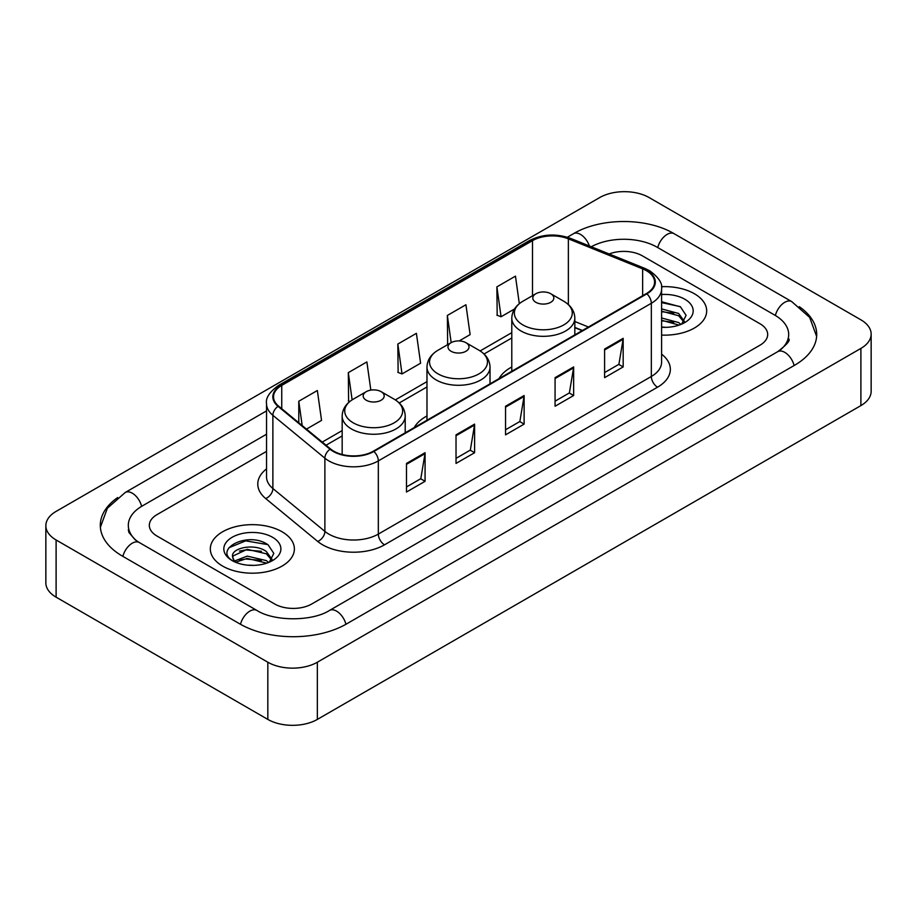 <?xml version="1.0" encoding="UTF-8"?>
<svg xmlns="http://www.w3.org/2000/svg" width="917" height="917" viewBox="0 0 917 917"><rect width="100%" height="100%" fill="white"/><g stroke="black" fill="none" stroke-linecap="round" stroke-linejoin="round"><path stroke-width="1.38" d="M426.978 415.963A46.4 26.788 0 0 0 414.243 427.574M511.789 366.995A46.4 26.788 0 0 0 499.054 378.618M582.238 330.59L574.833 327.587M694.364 293.727A42.022 24.266 0 0 0 661.444 286.7A42.022 24.266 0 0 1 694.364 293.727A42.022 24.266 0 0 1 706.675 310.886A42.022 24.266 0 0 0 694.364 293.727M282.069 531.768A42.022 24.266 0 0 0 236.265 526.507A42.022 24.266 0 0 0 210.325 548.928A42.022 24.266 0 0 0 222.636 566.087A42.022 24.266 0 0 0 268.429 571.337A42.022 24.266 0 0 0 294.38 548.928A42.022 24.266 0 0 0 282.069 531.768A42.022 24.266 0 0 0 236.265 526.507A42.022 24.266 0 0 0 210.325 548.928A42.022 24.266 0 0 0 222.636 566.087A42.022 24.266 0 0 0 268.429 571.337A42.022 24.266 0 0 0 294.38 548.928A42.022 24.266 0 0 0 282.069 531.768M646.382 270.675A28.014 16.174 180 0 1 654.589 282.115A28.014 16.174 180 0 1 646.382 293.555L373.379 451.175A28.014 16.174 180 0 1 330.624 449.009L278.608 406.128A28.014 16.174 180 0 1 273.541 396.855A28.014 16.174 180 0 1 281.748 385.415L532.49 240.644A28.014 16.174 180 0 1 568.368 238.833L642.645 268.864A28.014 16.174 180 0 1 646.382 270.675M646.886 270.389A28.714 16.575 0 0 0 643.046 268.532L568.769 238.5A28.714 16.575 0 0 0 531.998 240.369L281.255 385.129A28.714 16.575 0 0 0 278.034 406.357L330.04 449.238A28.714 16.575 0 0 0 373.872 451.462L646.886 293.841A28.714 16.575 0 0 0 646.886 270.389M406.495 463.429L406.495 492.028L425.075 481.299L425.075 452.711L406.495 463.429M406.495 486.95L420.8 478.697L424.995 453.663A7.004 4.046 -120 0 0 425.075 452.711M420.674 478.766L425.075 481.299M456.024 434.841L456.024 463.429L474.593 452.711L474.593 424.113L456.024 434.841M456.024 458.362L470.329 450.098L474.525 425.064A7.004 4.046 -120 0 0 474.593 424.113M470.203 450.178L474.593 452.711M604.601 349.056L604.601 377.655L623.17 366.926L623.17 338.339L604.601 349.056M604.601 372.577L618.906 364.324L623.101 339.29A7.004 4.046 -120 0 0 623.17 338.339M618.78 364.393L623.17 366.926M555.072 377.655L555.072 406.242L573.641 395.525L573.641 366.926L555.072 377.655M555.072 401.176L569.377 392.912L573.572 367.877A7.004 4.046 -120 0 0 573.641 366.926M569.251 392.992L573.641 395.525M505.554 406.242L505.554 434.841L524.123 424.113L524.123 395.525L505.554 406.242M505.554 429.764L519.859 421.511L524.043 396.476A7.004 4.046 -120 0 0 524.123 395.525M519.733 421.579L524.123 424.113M661.593 335.083A42.022 24.266 0 0 0 706.675 310.886A42.022 24.266 0 0 1 661.593 335.083M274.642 603.971A26.261 15.165 0 0 0 311.78 603.971L759.987 345.205A26.261 15.165 0 0 0 767.678 334.476A26.261 15.165 0 0 0 759.987 323.758L642.358 255.843A26.261 15.165 0 0 0 609.152 253.975A26.261 15.165 0 0 1 642.358 255.843L759.987 323.758A26.261 15.165 0 0 1 767.678 334.476A26.261 15.165 0 0 1 759.987 345.205L311.78 603.971A26.261 15.165 0 0 1 274.642 603.971L157.013 536.055L274.642 603.971M266.538 451.382L157.013 514.609A26.261 15.165 0 0 0 149.322 525.338A26.261 15.165 0 0 0 157.013 536.055A26.261 15.165 0 0 1 149.322 525.338A26.261 15.165 0 0 1 157.013 514.609L266.538 451.382M306.473 429.099L321.546 420.399L317.351 390.516L298.782 401.245L298.782 422.76M459.176 340.929L470.123 334.613L465.928 304.742L447.358 315.459L447.656 343.886M519.32 303.665L515.457 276.143L496.876 286.872L497.186 315.288M370.835 390.115L366.88 361.928L348.311 372.646L348.609 401.073M397.829 344.058L402.024 373.93L420.594 363.212L416.398 333.329L397.829 344.058L398.127 372.474M402.024 373.93L397.829 372.359M448.482 344.196L447.358 343.772M447.358 315.459L451.175 342.637M496.876 286.872L501.072 316.743L514.506 308.995M501.072 316.743L496.876 315.173M349.79 401.508L348.311 400.958M348.311 372.646L352.128 399.858M298.782 401.245L302.197 425.58M779.954 350.283A47.271 27.292 0 0 0 788.689 334.476A47.271 27.292 0 0 0 774.842 315.173L657.225 247.269A47.271 27.292 0 0 0 591.282 246.753M266.538 434.222L142.158 506.035A47.271 27.292 0 0 0 128.311 525.338A47.271 27.292 0 0 0 137.046 541.145M267.833 662.223A35.018 20.22 0 0 0 317.351 662.223L860.891 348.414A35.018 20.22 0 0 0 871.15 334.12A35.018 20.22 0 0 0 860.891 319.827L649.167 197.591A35.018 20.22 0 0 0 599.649 197.591L56.109 511.399A35.018 20.22 0 0 0 45.85 525.693A35.018 20.22 0 0 0 56.109 539.987L267.833 662.223L267.833 719.409A35.018 20.22 0 0 0 317.351 719.409L860.891 405.601A35.018 20.22 0 0 0 871.15 391.307L871.15 334.12M45.85 525.693L45.85 582.88A35.018 20.22 0 0 0 56.109 597.173L267.833 719.409M117.708 497.541A75.297 43.466 0 0 0 100.297 525.338A75.297 43.466 0 0 0 122.351 556.069L239.967 623.984A75.297 43.466 0 0 0 346.454 623.984L794.649 365.218A75.297 43.466 0 0 0 816.703 334.476A75.297 43.466 0 0 0 799.292 306.679M582.157 330.636L574.833 327.667M661.593 327.06L666.499 327.335M661.593 317.981L678.637 322.555L680.953 324.412M661.593 320.251L679.05 325.111M661.593 308.903L678.637 313.476L684.323 321.328M661.593 311.172L678.637 315.746L683.876 321.924M661.593 327.266A28.542 16.483 0 0 0 684.827 322.543A28.542 16.483 0 0 0 684.827 299.24A28.542 16.483 0 0 0 661.593 294.506M681.629 324.137L686.099 315.356L680.448 306.828L661.593 301.727M661.593 302.61L680.059 306.576M661.593 311.688L673.743 313.247M661.593 320.767L673.743 322.325M535.883 302.312A10.511 6.064 0 0 0 550.739 302.312A10.511 6.064 0 0 0 550.739 293.727L563.783 301.257A28.954 16.712 0 0 1 563.783 324.905A28.954 16.712 0 0 1 522.839 324.905A28.954 16.712 0 0 1 522.839 301.257C515.709 305.499 512.03 311.127 511.789 318.142A31.522 18.191 0 0 0 521.028 331.003A31.522 18.191 0 0 0 555.37 334.946A31.522 18.191 0 0 0 574.833 318.142C574.592 311.127 570.913 305.499 563.783 301.257L550.739 293.727A10.511 6.064 0 0 0 535.883 293.727A10.511 6.064 0 0 0 535.883 302.312M451.072 351.268A10.511 6.064 0 0 0 465.928 351.28A10.511 6.064 0 0 0 465.928 342.694L478.972 350.225A28.954 16.712 0 0 1 478.972 373.872A28.954 16.712 0 0 1 438.028 373.872A28.954 16.712 0 0 1 438.028 350.225C430.898 354.466 427.219 360.083 426.978 367.098A31.522 18.191 0 0 0 436.217 379.97A31.522 18.191 0 0 0 470.559 383.914A31.522 18.191 0 0 0 490.022 367.098C489.781 360.083 486.102 354.466 478.972 350.225L465.928 342.694A10.511 6.064 0 0 0 451.072 342.694A10.511 6.064 0 0 0 451.072 351.268M366.261 400.236A10.511 6.064 0 0 0 381.117 400.236A10.511 6.064 0 0 0 381.117 391.662L394.161 399.193A28.954 16.712 0 0 1 394.161 422.829A28.954 16.712 0 0 1 353.217 422.829A28.954 16.712 0 0 1 353.217 399.193C346.087 403.423 342.408 409.051 342.167 416.066A31.522 18.191 0 0 0 351.406 428.938A31.522 18.191 0 0 0 385.748 432.881A31.522 18.191 0 0 0 405.211 416.066C404.97 409.051 401.291 403.423 394.161 399.193L381.117 391.662A10.511 6.064 0 0 0 366.261 391.662A10.511 6.064 0 0 0 366.261 400.236M247.601 565.17L254.204 565.365M234.488 560.986L247.235 556.126L266.343 560.596L268.658 562.453M235.658 562.213L247.235 558.396L266.755 563.153M234.683 561.869L232.643 557.077A19.784 11.428 0 0 0 235.829 562.362M272.028 559.37L266.343 551.518C254.468 542.658 230.029 548.125 232.643 557.077L232.563 556.206M232.689 557.353L233.239 555.885L247.235 549.317L266.343 553.788L271.581 559.955M269.334 562.167L273.805 553.387L268.142 544.87C248.117 530.473 212.538 549.443 233.09 561.066L234.11 561.697M272.532 537.27A28.542 16.483 0 0 0 232.173 537.27A28.542 16.483 0 0 0 232.173 560.574A28.542 16.483 0 0 0 272.532 560.574A28.542 16.483 0 0 0 272.532 537.27M228.918 547.736L245.676 540.858L267.764 544.606M239.383 551.071L245.676 549.936L261.437 551.289M239.383 560.149L245.676 559.015L261.437 560.367M661.593 354.157A43.775 25.275 180 0 1 657.535 387.192L384.521 544.813A8.757 5.055 60 0 1 378.331 534.095L651.334 376.474A35.018 20.22 0 0 0 661.593 362.181L661.593 288.981A35.018 20.22 180 0 1 651.334 303.275A8.757 5.055 -120 0 0 646.886 293.841M384.521 544.813A43.775 25.275 180 0 1 322.612 544.813A43.775 25.275 180 0 1 317.706 541.443L265.701 498.561A43.775 25.275 180 0 1 266.538 468.896M328.802 534.095A35.018 20.22 0 0 0 378.331 534.095L378.331 460.896A35.018 20.22 180 0 1 324.882 458.191L272.876 415.309A35.018 20.22 180 0 1 266.538 403.709L266.538 476.909A35.018 20.22 0 0 0 272.876 488.509L324.882 531.39A35.018 20.22 0 0 0 328.802 534.095M661.593 288.981C662.762 283.502 658.738 277.404 649.523 270.675L644.926 268.44A8.757 4.104 112 0 0 643.046 268.532M644.926 268.44L570.649 238.409C556.138 233.273 542.371 234.018 529.35 240.644A8.757 5.055 60 0 1 531.998 240.369M281.255 385.129A8.757 5.055 -120 0 0 278.608 385.404C269.518 391.937 265.494 398.047 266.538 403.709M278.034 406.357A8.757 5.857 129.5 0 0 272.876 415.309L272.876 488.509A8.757 5.857 -50.5 0 1 265.701 498.561M570.649 238.409A8.757 4.104 112 0 0 568.769 238.5M330.04 449.238A8.757 5.857 129.5 0 0 324.882 458.191L324.882 531.39A8.757 5.857 -50.5 0 1 317.706 541.443M373.872 451.462A8.757 5.055 60 0 1 378.331 460.896L651.334 303.275L651.334 376.474A8.757 5.055 60 0 0 657.535 387.192M281.748 385.415L281.748 408.718M642.645 268.864L642.645 295.71M568.368 238.833L568.368 304.57M588.427 327.014L574.833 321.512M532.49 240.644L532.49 295.687M511.789 332.653L480.141 350.936M426.978 381.621L395.33 399.904M342.167 430.589L322.234 442.097M505.554 407.148L524.043 396.476M555.072 378.561L573.572 367.877M604.601 349.962L623.101 339.29M456.024 435.747L474.525 425.064M406.495 464.334L424.995 453.663M345.927 624.282A14.007 8.093 -120 0 0 329.535 610.424C312.319 621.554 274.103 621.554 256.875 610.424L139.258 542.509L135.12 539.769L128.896 532.41L128.311 529.625M240.495 624.282A14.007 8.093 -60 0 1 249.871 611.112A14.007 8.093 -60 0 1 256.875 610.424M122.878 556.378A14.007 8.093 -60 0 1 132.254 543.208A14.007 8.093 -60 0 1 139.258 542.509M100.377 527.309L107.346 508.259L125.251 492.475A14.007 8.093 60 0 1 141.631 506.344M567.336 237.239L573.457 233.709A14.007 8.093 60 0 1 589.367 245.974M573.457 233.709C600.773 217.455 646.806 217.455 674.133 233.709A14.007 8.093 120 0 0 667.129 234.397A14.007 8.093 120 0 0 657.753 247.567M816.623 336.447L809.654 317.397L791.749 301.613A14.007 8.093 120 0 0 784.746 302.312A14.007 8.093 120 0 0 775.369 315.482M794.122 365.516A14.007 8.093 -120 0 0 777.742 351.658L329.535 610.424M317.351 719.409L317.351 662.223M56.109 597.173L56.109 539.987M860.891 405.601L860.891 348.414M529.35 240.644L278.608 385.404M511.789 337.983L484.061 353.996M426.978 386.951L399.25 402.964M342.167 435.919L326.039 445.238M582.433 330.475L574.833 327.403M125.251 492.475L266.538 410.908M788.689 338.763C790.637 340.184 786.992 344.483 777.742 351.658M674.133 233.709L791.749 301.613M574.833 334.865L574.833 318.142M511.789 371.259L511.789 318.142M535.883 293.727L522.839 301.257M490.022 383.833L490.022 367.098M426.978 420.227L426.978 367.098M451.072 342.694L438.028 350.225M405.211 432.801L405.211 416.066M342.167 454.511L342.167 416.066M366.261 391.662L353.217 399.193"/></g></svg>
